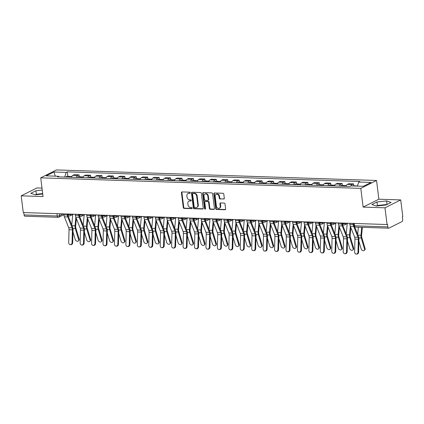 <?xml version="1.0" encoding="UTF-8"?>
<svg xmlns="http://www.w3.org/2000/svg" width="424" height="424" viewBox="0 0 424 424"><rect width="100%" height="100%" fill="white"/><g stroke="black" fill="none" stroke-linecap="round" stroke-linejoin="round"><path stroke-width="0.64" d="M190.281 192.766A0.599 0.482 -116.6 0 0 189.703 192.173L182.06 191.918A0.853 0.689 -116.6 0 0 181.44 192.719L183.29 207.559A0.853 0.689 -116.6 0 0 184.111 208.407L191.759 208.661A0.599 0.482 -116.6 0 0 191.616 207.506L190.625 207.474A2.735 2.21 -116.6 0 1 187.991 204.76L187.837 203.52A2.735 2.21 -116.6 0 1 188.913 201.151A2.735 2.21 -116.6 0 1 189.814 200.96L190.8 200.992A0.599 0.482 -116.6 0 0 190.657 199.837L189.671 199.805A2.735 2.21 -116.6 0 1 187.037 197.091L186.883 195.856A2.735 2.21 -116.6 0 1 187.959 193.487A2.735 2.21 -116.6 0 1 188.86 193.291L189.846 193.323A0.599 0.482 -116.6 0 0 190.281 192.766M39.39 194.388A6.795 1.611 172.9 0 1 42.729 194.017M380.445 205.614A6.795 1.611 172.9 0 1 383.874 205.243M223.692 199.079A0.853 0.689 -116.6 0 0 224.307 198.278L223.793 194.113A0.853 0.689 -116.6 0 0 222.966 193.264L214.475 192.989A0.853 0.689 -116.6 0 0 213.86 193.789L215.71 208.629A0.853 0.689 -116.6 0 0 216.532 209.477L225.022 209.753A0.853 0.689 -116.6 0 0 225.637 208.953L225.012 203.923A0.853 0.689 -116.6 0 0 224.19 203.075L220.554 202.958A0.853 0.689 -116.6 0 0 219.939 203.758L220.252 206.25A2.29 1.85 -116.6 0 1 219.351 208.232A2.29 1.85 -116.6 0 1 216.399 206.128L215.185 196.354A2.29 1.85 -116.6 0 1 216.081 194.372A2.29 1.85 -116.6 0 1 219.033 196.482L219.234 198.109A0.853 0.689 -116.6 0 0 220.056 198.957L224.153 198.851A0.853 0.689 -116.6 0 0 224.174 198.851L220.056 198.957M360.798 188.367L363.13 207.097L384.981 207.813L387.059 224.529L23.283 212.551L21.2 195.835L43.047 196.556L40.715 177.826L360.798 188.367L376.539 180.476L56.456 169.934L40.715 177.826M201.411 193.376A0.853 0.689 -116.6 0 0 200.589 192.528L192.099 192.252A0.853 0.689 -116.6 0 0 191.478 193.053L193.328 207.893A0.853 0.689 -116.6 0 0 194.15 208.741L202.64 209.016A0.853 0.689 -116.6 0 0 203.26 208.216L201.411 193.376M203.287 192.618L211.777 192.899A0.853 0.689 -116.6 0 1 212.599 193.747L214.449 208.587A0.853 0.689 -116.6 0 1 213.834 209.387L210.198 209.265A0.853 0.689 -116.6 0 1 209.377 208.417L208.624 202.402A0.853 0.689 -116.6 0 0 207.802 201.554L205.391 201.474A0.853 0.689 -116.6 0 0 204.776 202.274L205.555 208.539A0.599 0.482 -116.6 0 1 204.548 208.507L202.672 193.418A0.853 0.689 -116.6 0 1 203.287 192.618M384.981 207.813L400.717 199.921L402.8 216.638L402.339 216.871L402.668 219.473A1.744 0.938 91.9 0 1 401.957 221.614L388.972 228.123A1.744 0.938 91.9 0 1 388.707 228.186L355.492 227.089A1.744 0.938 -88.1 0 1 354.634 225.812L387.843 226.904A1.744 0.938 91.9 0 0 388.707 228.186M41.997 188.113L36.941 187.943L21.2 195.835M400.717 199.921L378.871 199.206L376.539 180.476M387.059 224.529L387.52 224.301L387.843 226.904M63.876 214.661L58.973 217.114A1.744 1.41 -116.6 0 1 58.401 217.236A1.744 0.938 -88.1 0 1 58.136 217.3L24.926 216.208A1.744 0.938 -88.1 0 1 24.067 214.926L57.277 216.017A1.744 0.413 -7.1 0 0 59.662 215.604L63.139 213.866M23.771 212.567L24.067 214.926M76.309 177.428A4.007 2.162 -88.1 0 1 77.661 175.541L72.822 175.382A4.007 2.162 91.9 0 0 71.471 177.269M72.822 175.382L74.221 174.683L79.06 174.842L79.299 176.739M77.661 175.541L79.06 174.842M90.736 177.115L90.498 175.218L85.659 175.059L84.259 175.759A4.007 2.162 91.9 0 0 82.908 177.645M87.747 177.804A4.007 2.162 -88.1 0 1 89.098 175.918L90.498 175.218M102.168 177.492L101.935 175.594L97.096 175.435L95.697 176.135A4.007 2.162 91.9 0 0 94.34 178.022M99.179 178.181A4.007 2.162 -88.1 0 1 100.536 176.294L101.935 175.594M113.606 177.868L113.372 175.971L108.533 175.812L107.134 176.511A4.007 2.162 91.9 0 0 105.777 178.398M110.616 178.557A4.007 2.162 -88.1 0 1 111.973 176.676L113.372 175.971M125.043 178.244L124.81 176.347L119.971 176.188L118.572 176.888A4.007 2.162 91.9 0 0 117.215 178.774M122.054 178.933A4.007 2.162 -88.1 0 1 123.41 177.052L124.81 176.347M136.48 178.621L136.247 176.723L131.408 176.564L130.009 177.269A4.007 2.162 91.9 0 0 128.652 179.151M133.491 179.31A4.007 2.162 -88.1 0 1 134.843 177.428L136.247 176.723M147.918 178.997L147.679 177.1L142.84 176.941L141.441 177.645A4.007 2.162 91.9 0 0 140.09 179.527M144.929 179.686A4.007 2.162 -88.1 0 1 146.28 177.804L147.679 177.1M159.355 179.373L159.117 177.476L154.278 177.317L152.879 178.022A4.007 2.162 91.9 0 0 151.527 179.903M156.366 180.067A4.007 2.162 -88.1 0 1 157.717 178.181L159.117 177.476M170.793 179.749L170.554 177.852L165.715 177.693L164.316 178.398A4.007 2.162 91.9 0 0 162.964 180.285M167.803 180.444A4.007 2.162 -88.1 0 1 169.155 178.557L170.554 177.852M182.23 180.126L181.991 178.228L177.153 178.069L175.753 178.774A4.007 2.162 91.9 0 0 174.402 180.661M179.241 180.82A4.007 2.162 -88.1 0 1 180.592 178.933L181.991 178.228M193.667 180.502L193.429 178.605L188.59 178.446L187.191 179.151A4.007 2.162 91.9 0 0 185.839 181.037M190.678 181.196A4.007 2.162 -88.1 0 1 192.03 179.31L193.429 178.605M205.099 180.878L204.866 178.986L200.027 178.822L198.628 179.527A4.007 2.162 91.9 0 0 197.271 181.414M202.11 181.573A4.007 2.162 -88.1 0 1 203.467 179.686L204.866 178.986M216.537 181.255L216.304 179.363L211.465 179.204L210.066 179.903A4.007 2.162 91.9 0 0 208.709 181.79M213.548 181.949A4.007 2.162 -88.1 0 1 214.904 180.062L216.304 179.363M227.974 181.631L227.741 179.739L222.902 179.58L221.503 180.279A4.007 2.162 91.9 0 0 220.146 182.166M224.985 182.325A4.007 2.162 -88.1 0 1 226.342 180.439L227.741 179.739M239.412 182.007L239.178 180.115L234.339 179.956L232.94 180.656A4.007 2.162 91.9 0 0 231.584 182.543M236.422 182.702A4.007 2.162 -88.1 0 1 237.779 180.815L239.178 180.115M250.849 182.384L250.611 180.492L245.777 180.333L244.372 181.032A4.007 2.162 91.9 0 0 243.021 182.919M247.86 183.078A4.007 2.162 -88.1 0 1 249.211 181.191L250.611 180.492M262.286 182.76L262.048 180.868L257.209 180.709L255.81 181.408A4.007 2.162 91.9 0 0 254.458 183.295M259.297 183.454A4.007 2.162 -88.1 0 1 260.649 181.567L262.048 180.868M273.724 183.136L273.485 181.244L268.646 181.085L267.247 181.785A4.007 2.162 91.9 0 0 265.896 183.672M270.735 183.831A4.007 2.162 -88.1 0 1 272.086 181.944L273.485 181.244M285.161 183.518L284.923 181.62L280.084 181.461L278.685 182.161A4.007 2.162 91.9 0 0 277.333 184.048M282.172 184.207A4.007 2.162 -88.1 0 1 283.524 182.32L284.923 181.62M296.599 183.894L296.36 181.997L291.521 181.838L290.122 182.537A4.007 2.162 91.9 0 0 288.771 184.424M293.609 184.583A4.007 2.162 -88.1 0 1 294.961 182.696L296.36 181.997M308.031 184.27L307.798 182.373L302.959 182.214L301.559 182.914A4.007 2.162 91.9 0 0 300.208 184.8M305.041 184.959A4.007 2.162 -88.1 0 1 306.398 183.073L307.798 182.373M319.468 184.647L319.235 182.749L314.396 182.59L312.997 183.29A4.007 2.162 91.9 0 0 311.64 185.177M316.479 185.336A4.007 2.162 -88.1 0 1 317.836 183.449L319.235 182.749M330.906 185.023L330.672 183.126L325.833 182.967L324.434 183.666A4.007 2.162 91.9 0 0 323.077 185.553M327.916 185.712A4.007 2.162 -88.1 0 1 329.273 183.825L330.672 183.126M342.343 185.399L342.11 183.502L337.271 183.343L335.872 184.043A4.007 2.162 91.9 0 0 334.515 185.929M339.354 186.088A4.007 2.162 -88.1 0 1 340.711 184.207L342.11 183.502M353.78 185.776L353.547 183.878L348.708 183.719L347.304 184.424A4.007 2.162 91.9 0 0 345.952 186.306M357.39 186.109L358.741 182.034L371.058 182.437L363.347 186.306L351.03 185.898A4.007 2.162 -88.1 0 1 352.143 184.583L353.547 183.878M59.063 176.861L58.512 176.267L46.195 175.859L53.906 171.996L66.224 172.404L64.681 177.047M358.741 182.034L359.817 181.493L67.299 171.863L66.224 172.404M58.512 176.267L57.436 176.808L349.954 186.438L351.03 185.898M42.241 190.063L35.913 190.752L30.804 193.312L35.319 194.828L42.734 194.022M363.13 207.097L378.871 199.206M391.119 202.444L386.598 200.934L376.968 201.983L371.853 204.543L376.374 206.059L386.004 205.009L391.119 202.444M67.861 176.363L67.299 171.863M53.906 171.996L55.348 176.161M42.676 193.588L36.353 194.277L35.282 194.817M36.353 194.277L35.913 190.752M387.075 204.474L377.408 205.508L376.332 206.048M387.038 204.458L386.598 200.934M377.408 205.508L376.968 201.983M190.228 193.095L189.316 193.063A2.735 2.21 -116.6 0 0 188.42 193.254L187.959 193.487M188.913 201.151L189.374 200.923A2.735 2.21 -116.6 0 1 190.27 200.732L191.187 200.759M182.034 191.918A0.853 0.689 -116.6 0 0 181.901 192.491L183.746 207.331A0.853 0.689 -116.6 0 0 184.573 208.179L192.141 208.428M192.072 192.247A0.853 0.689 -116.6 0 0 191.94 192.819L193.789 207.659A0.853 0.689 -116.6 0 0 194.611 208.507L203.101 208.788A0.853 0.689 -116.6 0 0 203.123 208.788M193.031 193.429A0.599 0.482 -116.6 0 0 192.602 193.991L194.224 207.018A0.599 0.482 -116.6 0 0 194.796 207.612L195.84 207.643A2.735 2.21 -116.6 0 0 196.741 207.453A2.735 2.21 -116.6 0 0 197.817 205.084L196.704 196.179A2.735 2.21 -116.6 0 0 194.075 193.466L193.031 193.429L193.492 193.201A0.599 0.482 -116.6 0 0 193.296 193.243L192.835 193.471M196.741 207.453L197.197 207.225A2.735 2.21 -116.6 0 0 198.273 204.85L197.817 205.084M193.492 193.201L194.537 193.233A2.735 2.21 -116.6 0 1 197.165 195.946L198.273 204.85M205.11 201.532L205.571 201.305A0.853 0.689 -116.6 0 1 205.852 201.241L208.263 201.321A0.853 0.689 -116.6 0 1 209.085 202.168L209.832 208.189A0.853 0.689 -116.6 0 0 210.659 209.037L214.29 209.154A0.853 0.689 -116.6 0 0 214.316 209.159M203.26 192.618A0.853 0.689 -116.6 0 0 203.128 193.19L205.009 208.274A0.599 0.482 -116.6 0 0 205.508 208.862M207.85 196.153A2.29 1.85 -116.6 0 0 204.898 194.049A2.29 1.85 -116.6 0 0 203.997 196.026L204.426 199.471A0.853 0.689 -116.6 0 0 205.248 200.319L207.659 200.398A0.853 0.689 -116.6 0 0 208.274 199.598L207.85 196.153L208.306 195.925A2.29 1.85 -116.6 0 0 205.359 193.816L204.898 194.049M207.94 200.34L208.401 200.107A0.853 0.689 -116.6 0 0 208.735 199.365L208.274 199.598M208.306 195.925L208.735 199.365M216.081 194.372L216.542 194.144A2.29 1.85 -116.6 0 1 219.494 196.254L219.696 197.881A0.853 0.689 -116.6 0 0 220.517 198.729M219.351 208.232L219.807 208.004A2.29 1.85 -116.6 0 0 220.708 206.022L220.252 206.25M220.533 202.958A0.853 0.689 -116.6 0 0 220.401 203.531L220.708 206.022M214.454 192.984A0.853 0.689 -116.6 0 0 214.316 193.556L216.166 208.396A0.853 0.689 -116.6 0 0 216.987 209.244L225.483 209.525A0.853 0.689 -116.6 0 0 225.504 209.525M79.166 239.067A2.003 1.431 42.9 0 1 78.949 240.376L78.408 240.954A2.003 1.431 -137.1 0 0 78.626 239.645L79.166 239.067L75.864 228.006A3.222 1.738 91.9 0 1 75.679 225.955L76.357 218.551M72.96 231.849L75.255 239.534A2.003 1.431 -137.1 0 0 76.686 241.124A2.003 1.431 -137.1 0 0 78.408 240.954M69.923 177.216A2.178 1.177 -88.1 0 1 70.856 176.458L71.799 176.49M68.677 177.179A2.178 1.177 -88.1 0 1 69.605 176.416A2.178 1.177 -88.1 0 1 70.22 176.771M66.038 177.089A2.178 1.177 -88.1 0 1 66.966 176.331L69.605 176.416M75.859 217.289L75.075 225.812A4.357 2.348 91.9 0 0 75.324 228.589L78.626 239.645M72.727 214.549L71.762 225.08M63.78 213.887L63.907 214.888A5.491 2.963 91.9 0 0 64.379 216.807L68.704 227.725A3.222 1.738 -88.1 0 1 69.027 229.713L68.704 242.586A2.003 1.685 -89.7 0 0 70.379 244.648A2.003 1.685 -89.7 0 0 72.075 242.698L72.684 242.703A2.003 1.685 90.3 0 1 70.988 244.653L70.379 244.648M67.151 213.998L67.278 215A5.491 2.963 91.9 0 0 67.75 216.918L72.08 227.836A3.222 1.738 -88.1 0 1 72.398 229.824L72.075 242.698M67.951 215.191A4.357 2.348 91.9 0 0 68.248 216.224L72.578 227.142A4.357 2.348 -88.1 0 1 73.008 229.829L72.684 242.703M90.603 239.443A2.003 1.431 42.9 0 1 90.386 240.753L89.846 241.33A2.003 1.431 -137.1 0 0 90.063 240.021L90.603 239.443L87.296 228.382A3.222 1.738 91.9 0 1 87.116 226.331L87.795 218.927M84.397 232.225L86.692 239.91A2.003 1.431 -137.1 0 0 88.123 241.5A2.003 1.431 -137.1 0 0 89.846 241.33M81.36 177.598A2.178 1.177 -88.1 0 1 82.288 176.834L83.237 176.866M80.115 177.555A2.178 1.177 -88.1 0 1 81.042 176.792A2.178 1.177 -88.1 0 1 81.657 177.147M77.475 177.465A2.178 1.177 -88.1 0 1 78.403 176.707L81.042 176.792M87.291 217.666L86.512 226.188A4.357 2.348 91.9 0 0 86.761 228.965L90.063 240.021M84.164 214.926L83.194 225.457M102.041 239.82A2.003 1.431 42.9 0 1 101.824 241.129L101.283 241.707A2.003 1.431 -137.1 0 0 101.5 240.397L102.041 239.82L98.734 228.759A3.222 1.738 91.9 0 1 98.553 226.708L99.232 219.303M95.835 232.601L98.13 240.286A2.003 1.431 -137.1 0 0 99.561 241.876A2.003 1.431 -137.1 0 0 101.283 241.707M92.798 177.974A2.178 1.177 -88.1 0 1 93.725 177.211L94.674 177.243M91.552 177.932A2.178 1.177 -88.1 0 1 92.48 177.174A2.178 1.177 -88.1 0 1 93.095 177.524M88.913 177.842A2.178 1.177 -88.1 0 1 89.84 177.084L92.48 177.174M98.728 218.042L97.949 226.564A4.357 2.348 91.9 0 0 98.198 229.342L101.5 240.397M95.601 215.302L94.632 225.833M75.218 214.263L75.34 215.265A5.491 2.963 91.9 0 0 75.817 217.183L80.141 228.101A3.222 1.738 -88.1 0 1 80.465 230.089L80.141 242.963A2.003 1.685 -89.7 0 0 81.816 245.024A2.003 1.685 -89.7 0 0 83.512 243.074L84.122 243.079A2.003 1.685 90.3 0 1 82.426 245.03L81.816 245.024M78.588 214.374L78.716 215.376A5.491 2.963 91.9 0 0 79.187 217.295L83.517 228.213A3.222 1.738 -88.1 0 1 83.835 230.2L83.512 243.074M79.389 215.572A4.357 2.348 91.9 0 0 79.686 216.6L84.016 227.518A4.357 2.348 -88.1 0 1 84.445 230.206L84.122 243.079M86.655 214.639L86.777 215.641A5.491 2.963 91.9 0 0 87.254 217.56L91.579 228.478A3.222 1.738 -88.1 0 1 91.897 230.465L91.579 243.339A2.003 1.685 -89.7 0 0 93.254 245.401A2.003 1.685 -89.7 0 0 94.95 243.45L95.559 243.456A2.003 1.685 90.3 0 1 93.863 245.406L93.254 245.401M90.026 214.751L90.153 215.752A5.491 2.963 91.9 0 0 90.625 217.671L94.95 228.589A3.222 1.738 -88.1 0 1 95.273 230.577L94.95 243.45M90.826 215.948A4.357 2.348 91.9 0 0 91.123 216.977L95.453 227.895A4.357 2.348 -88.1 0 1 95.882 230.582L95.559 243.456M113.478 240.196A2.003 1.431 42.9 0 1 113.256 241.505L112.72 242.083A2.003 1.431 -137.1 0 0 112.938 240.774L113.478 240.196L110.171 229.14A3.222 1.738 91.9 0 1 109.991 227.084L110.669 219.68M107.267 232.977L109.567 240.662A2.003 1.431 -137.1 0 0 110.998 242.252A2.003 1.431 -137.1 0 0 112.72 242.083M104.235 178.35A2.178 1.177 -88.1 0 1 105.163 177.587L106.111 177.619M102.984 178.308A2.178 1.177 -88.1 0 1 103.917 177.55A2.178 1.177 -88.1 0 1 104.532 177.9M100.345 178.223A2.178 1.177 -88.1 0 1 101.278 177.46L103.917 177.55M110.166 218.418L109.387 226.941A4.357 2.348 91.9 0 0 109.636 229.718L112.938 240.774M107.034 215.678L106.069 226.209M124.91 240.572A2.003 1.431 42.9 0 1 124.693 241.881L124.158 242.459A2.003 1.431 -137.1 0 0 124.375 241.15L124.91 240.572L121.609 229.517A3.222 1.738 91.9 0 1 121.423 227.46L122.107 220.056M118.704 233.354L121.004 241.039A2.003 1.431 -137.1 0 0 122.435 242.629A2.003 1.431 -137.1 0 0 124.158 242.459M115.667 178.727A2.178 1.177 -88.1 0 1 116.6 177.963L117.549 177.995M114.422 178.684A2.178 1.177 -88.1 0 1 115.355 177.926A2.178 1.177 -88.1 0 1 115.969 178.276M111.782 178.599A2.178 1.177 -88.1 0 1 112.715 177.836L115.355 177.926M121.603 218.795L120.824 227.317A4.357 2.348 91.9 0 0 121.073 230.094L124.375 241.15M118.471 216.054L117.506 226.586M136.348 240.949A2.003 1.431 42.9 0 1 136.131 242.258L135.595 242.835A2.003 1.431 -137.1 0 0 135.812 241.526L136.348 240.949L133.046 229.893A3.222 1.738 91.9 0 1 132.86 227.836L133.539 220.432M130.142 233.73L132.436 241.415A2.003 1.431 -137.1 0 0 133.867 243.005A2.003 1.431 -137.1 0 0 135.595 242.835M127.105 179.103A2.178 1.177 -88.1 0 1 128.037 178.34L128.981 178.372M125.859 179.061A2.178 1.177 -88.1 0 1 126.792 178.303A2.178 1.177 -88.1 0 1 127.401 178.652M123.22 178.976A2.178 1.177 -88.1 0 1 124.153 178.213L126.792 178.303M133.041 219.171L132.262 227.693A4.357 2.348 91.9 0 0 132.505 230.471L135.812 241.526M129.908 216.431L128.944 226.962M98.092 215.016L98.214 216.017A5.491 2.963 91.9 0 0 98.691 217.936L103.016 228.854A3.222 1.738 -88.1 0 1 103.334 230.842L103.016 243.715A2.003 1.685 -89.7 0 0 104.686 245.777A2.003 1.685 -89.7 0 0 106.387 243.827L106.996 243.832A2.003 1.685 90.3 0 1 105.3 245.782L104.686 245.777M101.463 215.127L101.59 216.129A5.491 2.963 91.9 0 0 102.062 218.047L106.387 228.965A3.222 1.738 -88.1 0 1 106.71 230.953L106.387 243.827M102.263 216.325A4.357 2.348 91.9 0 0 102.56 217.353L106.885 228.271A4.357 2.348 -88.1 0 1 107.32 230.958L106.996 243.832M109.53 215.392L109.652 216.394A5.491 2.963 91.9 0 0 110.123 218.312L114.454 229.23A3.222 1.738 -88.1 0 1 114.772 231.218L114.448 244.097A2.003 1.685 -89.7 0 0 116.123 246.153A2.003 1.685 -89.7 0 0 117.824 244.203L118.434 244.208A2.003 1.685 90.3 0 1 116.738 246.159L116.123 246.153M112.901 215.503L113.023 216.505A5.491 2.963 91.9 0 0 113.5 218.424L117.824 229.342A3.222 1.738 -88.1 0 1 118.148 231.329L117.824 244.203M113.701 216.701A4.357 2.348 91.9 0 0 113.998 217.729L118.323 228.647A4.357 2.348 -88.1 0 1 118.757 231.334L118.434 244.208M120.962 215.768L121.089 216.77A5.491 2.963 91.9 0 0 121.561 218.689L125.891 229.607A3.222 1.738 -88.1 0 1 126.209 231.594L125.886 244.473A2.003 1.685 -89.7 0 0 127.56 246.53A2.003 1.685 -89.7 0 0 129.262 244.584L129.871 244.584A2.003 1.685 90.3 0 1 128.175 246.535L127.56 246.53M124.338 215.88L124.46 216.881A5.491 2.963 91.9 0 0 124.937 218.8L129.262 229.718A3.222 1.738 -88.1 0 1 129.58 231.705L129.262 244.584M125.138 217.077A4.357 2.348 91.9 0 0 125.435 218.106L129.76 229.024A4.357 2.348 -88.1 0 1 130.195 231.711L129.871 244.584M147.785 241.325A2.003 1.431 42.9 0 1 147.568 242.634L147.033 243.212A2.003 1.431 -137.1 0 0 147.25 241.908L147.785 241.325L144.483 230.269A3.222 1.738 91.9 0 1 144.298 228.213L144.976 220.809M141.579 234.106L143.874 241.797A2.003 1.431 -137.1 0 0 145.305 243.381A2.003 1.431 -137.1 0 0 147.033 243.212M138.542 179.479A2.178 1.177 -88.1 0 1 139.475 178.716L140.418 178.748M137.297 179.437A2.178 1.177 -88.1 0 1 138.229 178.679A2.178 1.177 -88.1 0 1 138.839 179.029M134.657 179.352A2.178 1.177 -88.1 0 1 135.59 178.589L138.229 178.679M144.478 219.547L143.694 228.07A4.357 2.348 91.9 0 0 143.943 230.847L147.25 241.908M141.346 216.807L140.381 227.338M132.399 216.145L132.526 217.146A5.491 2.963 91.9 0 0 132.998 219.065L137.328 229.983A3.222 1.738 -88.1 0 1 137.646 231.97L137.323 244.849A2.003 1.685 -89.7 0 0 138.998 246.906A2.003 1.685 -89.7 0 0 140.699 244.961L141.309 244.961A2.003 1.685 90.3 0 1 139.607 246.911L138.998 246.906M135.775 216.256L135.897 217.258A5.491 2.963 91.9 0 0 136.374 219.176L140.699 230.094A3.222 1.738 -88.1 0 1 141.017 232.082L140.699 244.961M136.576 217.454A4.357 2.348 91.9 0 0 136.873 218.482L141.197 229.4A4.357 2.348 -88.1 0 1 141.632 232.087L141.309 244.961M159.223 241.701A2.003 1.431 42.9 0 1 159.005 243.01L158.465 243.588A2.003 1.431 -137.1 0 0 158.687 242.284L159.223 241.701L155.921 230.645A3.222 1.738 91.9 0 1 155.735 228.589L156.414 221.185M153.016 234.483L155.311 242.173A2.003 1.431 -137.1 0 0 156.742 243.758A2.003 1.431 -137.1 0 0 158.465 243.588M149.979 179.856A2.178 1.177 -88.1 0 1 150.912 179.098L151.856 179.124M148.734 179.813A2.178 1.177 -88.1 0 1 149.667 179.055A2.178 1.177 -88.1 0 1 150.276 179.405M146.094 179.728A2.178 1.177 -88.1 0 1 147.027 178.965L149.667 179.055M155.915 219.924L155.131 228.446A4.357 2.348 91.9 0 0 155.38 231.223L158.687 242.284M152.783 217.183L151.819 227.714M143.837 216.521L143.964 217.523A5.491 2.963 91.9 0 0 144.436 219.441L148.766 230.359A3.222 1.738 -88.1 0 1 149.084 232.347L148.76 245.226A2.003 1.685 -89.7 0 0 150.435 247.282A2.003 1.685 -89.7 0 0 152.131 245.337L152.746 245.337A2.003 1.685 90.3 0 1 151.045 247.287L150.435 247.282M147.213 216.632L147.335 217.634A5.491 2.963 91.9 0 0 147.806 219.553L152.137 230.471A3.222 1.738 -88.1 0 1 152.454 232.458L152.131 245.337M148.013 217.83A4.357 2.348 91.9 0 0 148.31 218.858L152.635 229.776A4.357 2.348 -88.1 0 1 153.069 232.463L152.746 245.337M170.66 242.078A2.003 1.431 42.9 0 1 170.443 243.387L169.902 243.964A2.003 1.431 -137.1 0 0 170.119 242.661L170.66 242.078L167.358 231.022A3.222 1.738 91.9 0 1 167.173 228.965L167.851 221.561M164.454 234.859L166.749 242.549A2.003 1.431 -137.1 0 0 168.18 244.134A2.003 1.431 -137.1 0 0 169.902 243.964M161.417 180.232A2.178 1.177 -88.1 0 1 162.35 179.474L163.293 179.5M160.171 180.189A2.178 1.177 -88.1 0 1 161.104 179.432A2.178 1.177 -88.1 0 1 161.714 179.781M157.532 180.105A2.178 1.177 -88.1 0 1 158.465 179.341L161.104 179.432M167.353 220.3L166.568 228.822A4.357 2.348 91.9 0 0 166.817 231.599L170.119 242.661M164.221 217.56L163.256 228.091M155.274 216.897L155.401 217.899A5.491 2.963 91.9 0 0 155.873 219.818L160.198 230.736A3.222 1.738 -88.1 0 1 160.521 232.723L160.198 245.602A2.003 1.685 -89.7 0 0 161.873 247.658A2.003 1.685 -89.7 0 0 163.569 245.713L164.183 245.713A2.003 1.685 90.3 0 1 162.482 247.664L161.873 247.658M158.645 217.008L158.772 218.01A5.491 2.963 91.9 0 0 159.244 219.929L163.574 230.847A3.222 1.738 -88.1 0 1 163.892 232.834L163.569 245.713M159.445 218.206A4.357 2.348 91.9 0 0 159.742 219.234L164.072 230.153A4.357 2.348 -88.1 0 1 164.501 232.84L164.183 245.713M182.097 242.454A2.003 1.431 42.9 0 1 181.88 243.763L181.339 244.341A2.003 1.431 -137.1 0 0 181.557 243.037L182.097 242.454L178.796 231.398A3.222 1.738 91.9 0 1 178.61 229.342L179.288 221.938M175.891 235.241L178.186 242.926A2.003 1.431 -137.1 0 0 179.617 244.51A2.003 1.431 -137.1 0 0 181.339 244.341M172.854 180.608A2.178 1.177 -88.1 0 1 173.787 179.85L174.73 179.882M171.609 180.566A2.178 1.177 -88.1 0 1 172.536 179.808A2.178 1.177 -88.1 0 1 173.151 180.158M168.969 180.481A2.178 1.177 -88.1 0 1 169.897 179.718L172.536 179.808M178.79 220.676L178.006 229.198A4.357 2.348 91.9 0 0 178.255 231.976L181.557 243.037M175.658 217.936L174.693 228.467M166.712 217.274L166.839 218.275A5.491 2.963 91.9 0 0 167.31 220.194L171.635 231.112A3.222 1.738 -88.1 0 1 171.959 233.099L171.635 245.978A2.003 1.685 -89.7 0 0 173.31 248.035A2.003 1.685 -89.7 0 0 175.006 246.09L175.616 246.09A2.003 1.685 90.3 0 1 173.919 248.04L173.31 248.035M170.082 217.385L170.209 218.387A5.491 2.963 91.9 0 0 170.681 220.305L175.011 231.223A3.222 1.738 -88.1 0 1 175.329 233.211L175.006 246.09M170.883 218.583A4.357 2.348 91.9 0 0 171.179 219.611L175.51 230.529A4.357 2.348 -88.1 0 1 175.939 233.216L175.616 246.09M193.535 242.83A2.003 1.431 42.9 0 1 193.318 244.139L192.777 244.717A2.003 1.431 -137.1 0 0 192.994 243.413L193.535 242.83L190.233 231.774A3.222 1.738 91.9 0 1 190.047 229.718L190.726 222.314M187.328 235.617L189.623 243.302A2.003 1.431 -137.1 0 0 191.054 244.887A2.003 1.431 -137.1 0 0 192.777 244.717M184.292 180.984A2.178 1.177 -88.1 0 1 185.224 180.227L186.168 180.258M183.046 180.942A2.178 1.177 -88.1 0 1 183.974 180.184A2.178 1.177 -88.1 0 1 184.588 180.534M180.407 180.857A2.178 1.177 -88.1 0 1 181.334 180.099L183.974 180.184M190.228 221.052L189.443 229.575A4.357 2.348 91.9 0 0 189.692 232.352L192.994 243.413M187.095 218.312L186.125 228.843M178.149 217.65L178.276 218.652A5.491 2.963 91.9 0 0 178.748 220.57L183.073 231.488A3.222 1.738 -88.1 0 1 183.396 233.476L183.073 246.355A2.003 1.685 -89.7 0 0 184.747 248.411A2.003 1.685 -89.7 0 0 186.443 246.466L187.053 246.466A2.003 1.685 90.3 0 1 185.357 248.416L184.747 248.411M181.52 217.761L181.647 218.763A5.491 2.963 91.9 0 0 182.119 220.681L186.449 231.599A3.222 1.738 -88.1 0 1 186.767 233.587L186.443 246.466M182.32 218.959A4.357 2.348 91.9 0 0 182.617 219.987L186.947 230.905A4.357 2.348 -88.1 0 1 187.376 233.592L187.053 246.466M204.972 243.206A2.003 1.431 42.9 0 1 204.755 244.516L204.214 245.099A2.003 1.431 -137.1 0 0 204.432 243.789L204.972 243.206L201.665 232.151A3.222 1.738 91.9 0 1 201.485 230.094L202.163 222.69M198.766 235.993L201.061 243.678A2.003 1.431 -137.1 0 0 202.492 245.263A2.003 1.431 -137.1 0 0 204.214 245.099M195.729 181.361A2.178 1.177 -88.1 0 1 196.657 180.603L197.605 180.635M194.483 181.318A2.178 1.177 -88.1 0 1 195.411 180.56A2.178 1.177 -88.1 0 1 196.026 180.91M191.844 181.233A2.178 1.177 -88.1 0 1 192.772 180.476L195.411 180.56M201.66 221.429L200.881 229.951A4.357 2.348 91.9 0 0 201.13 232.728L204.432 243.789M198.533 218.689L197.563 229.22M189.586 218.026L189.708 219.033A5.491 2.963 91.9 0 0 190.185 220.946L194.51 231.87A3.222 1.738 -88.1 0 1 194.828 233.852L194.51 246.731A2.003 1.685 -89.7 0 0 196.185 248.787A2.003 1.685 -89.7 0 0 197.881 246.842L198.49 246.848A2.003 1.685 90.3 0 1 196.794 248.793L196.185 248.787M192.957 218.137L193.084 219.139A5.491 2.963 91.9 0 0 193.556 221.058L197.881 231.976A3.222 1.738 -88.1 0 1 198.204 233.963L197.881 246.842M193.757 219.335A4.357 2.348 91.9 0 0 194.054 220.363L198.384 231.281A4.357 2.348 -88.1 0 1 198.814 233.969L198.49 246.848M216.41 243.583A2.003 1.431 42.9 0 1 216.187 244.892L215.652 245.475A2.003 1.431 -137.1 0 0 215.869 244.166L216.41 243.583L213.102 232.527A3.222 1.738 91.9 0 1 212.922 230.471L213.601 223.066M210.198 236.369L212.498 244.054A2.003 1.431 -137.1 0 0 213.929 245.639A2.003 1.431 -137.1 0 0 215.652 245.475M207.166 181.737A2.178 1.177 -88.1 0 1 208.094 180.979L209.043 181.011M205.916 181.695A2.178 1.177 -88.1 0 1 206.848 180.937A2.178 1.177 -88.1 0 1 207.463 181.292M203.282 181.61A2.178 1.177 -88.1 0 1 204.209 180.852L206.848 180.937M213.097 221.805L212.318 230.327A4.357 2.348 91.9 0 0 212.567 233.105L215.869 244.166M209.965 219.065L209 229.596M201.024 218.402L201.146 219.409A5.491 2.963 91.9 0 0 201.623 221.323L205.947 232.246A3.222 1.738 -88.1 0 1 206.265 234.233L205.947 247.107A2.003 1.685 -89.7 0 0 207.622 249.164A2.003 1.685 -89.7 0 0 209.318 247.219L209.928 247.224A2.003 1.685 90.3 0 1 208.232 249.169L207.622 249.164M204.394 218.514L204.522 219.521A5.491 2.963 91.9 0 0 204.993 221.434L209.318 232.357A3.222 1.738 -88.1 0 1 209.642 234.345L209.318 247.219M205.195 219.712A4.357 2.348 91.9 0 0 205.492 220.74L209.816 231.658A4.357 2.348 -88.1 0 1 210.251 234.345L209.928 247.224M227.842 243.959A2.003 1.431 42.9 0 1 227.624 245.268L227.089 245.851A2.003 1.431 -137.1 0 0 227.306 244.542L227.842 243.959L224.54 232.903A3.222 1.738 91.9 0 1 224.354 230.847L225.038 223.443M221.635 236.746L223.936 244.431A2.003 1.431 -137.1 0 0 225.367 246.015A2.003 1.431 -137.1 0 0 227.089 245.851M218.604 182.113A2.178 1.177 -88.1 0 1 219.531 181.355L220.48 181.387M217.353 182.071A2.178 1.177 -88.1 0 1 218.286 181.313A2.178 1.177 -88.1 0 1 218.901 181.668M214.714 181.986A2.178 1.177 -88.1 0 1 215.646 181.228L218.286 181.313M224.535 222.181L223.755 230.704A4.357 2.348 91.9 0 0 224.005 233.481L227.306 244.542M221.402 219.441L220.438 229.972M212.461 218.779L212.583 219.786A5.491 2.963 91.9 0 0 213.055 221.699L217.385 232.622A3.222 1.738 -88.1 0 1 217.703 234.61L217.38 247.483A2.003 1.685 -89.7 0 0 219.054 249.545A2.003 1.685 -89.7 0 0 220.756 247.595L221.365 247.6A2.003 1.685 90.3 0 1 219.669 249.545L219.054 249.545M215.832 218.89L215.954 219.897A5.491 2.963 91.9 0 0 216.431 221.81L220.756 232.734A3.222 1.738 -88.1 0 1 221.079 234.721L220.756 247.595M216.632 220.088A4.357 2.348 91.9 0 0 216.929 221.116L221.254 232.034A4.357 2.348 -88.1 0 1 221.688 234.721L221.365 247.6M239.279 244.335A2.003 1.431 42.9 0 1 239.062 245.644L238.527 246.227A2.003 1.431 -137.1 0 0 238.744 244.918L239.279 244.335L235.977 233.28A3.222 1.738 91.9 0 1 235.792 231.223L236.475 223.819M233.073 237.122L235.368 244.807A2.003 1.431 -137.1 0 0 236.799 246.392A2.003 1.431 -137.1 0 0 238.527 246.227M230.036 182.49A2.178 1.177 -88.1 0 1 230.969 181.732L231.912 181.763M228.79 182.447A2.178 1.177 -88.1 0 1 229.723 181.689A2.178 1.177 -88.1 0 1 230.333 182.044M226.151 182.362A2.178 1.177 -88.1 0 1 227.084 181.605L229.723 181.689M235.972 222.558L235.193 231.08A4.357 2.348 91.9 0 0 235.437 233.863L238.744 244.918M232.84 219.818L231.875 230.349M223.893 219.155L224.02 220.162A5.491 2.963 91.9 0 0 224.492 222.075L228.822 232.999A3.222 1.738 -88.1 0 1 229.14 234.986L228.817 247.86A2.003 1.685 -89.7 0 0 230.492 249.922A2.003 1.685 -89.7 0 0 232.193 247.971L232.803 247.976A2.003 1.685 90.3 0 1 231.107 249.922L230.492 249.922M227.269 219.266L227.391 220.273A5.491 2.963 91.9 0 0 227.868 222.187L232.193 233.11A3.222 1.738 -88.1 0 1 232.511 235.097L232.193 247.971M228.07 220.464A4.357 2.348 91.9 0 0 228.366 221.492L232.691 232.416A4.357 2.348 -88.1 0 1 233.126 235.097L232.803 247.976M250.717 244.717A2.003 1.431 42.9 0 1 250.499 246.021L249.964 246.604A2.003 1.431 -137.1 0 0 250.181 245.295L250.717 244.717L247.415 233.656A3.222 1.738 91.9 0 1 247.229 231.599L247.907 224.201M244.51 237.498L246.805 245.183A2.003 1.431 -137.1 0 0 248.236 246.773A2.003 1.431 -137.1 0 0 249.964 246.604M241.473 182.866A2.178 1.177 -88.1 0 1 242.406 182.108L243.35 182.14M240.228 182.829A2.178 1.177 -88.1 0 1 241.161 182.066A2.178 1.177 -88.1 0 1 241.77 182.421M237.588 182.739A2.178 1.177 -88.1 0 1 238.521 181.981L241.161 182.066M247.409 222.934L246.625 231.456A4.357 2.348 91.9 0 0 246.874 234.239L250.181 245.295M244.277 220.194L243.312 230.725M235.331 219.531L235.458 220.538A5.491 2.963 91.9 0 0 235.929 222.457L240.26 233.375A3.222 1.738 -88.1 0 1 240.578 235.362L240.254 248.236A2.003 1.685 -89.7 0 0 241.929 250.298A2.003 1.685 -89.7 0 0 243.63 248.347L244.24 248.353A2.003 1.685 90.3 0 1 242.544 250.298L241.929 250.298M238.707 219.643L238.829 220.65A5.491 2.963 91.9 0 0 239.306 222.563L243.63 233.486A3.222 1.738 -88.1 0 1 243.948 235.474L243.63 248.347M239.507 220.84A4.357 2.348 91.9 0 0 239.804 221.869L244.129 232.792A4.357 2.348 -88.1 0 1 244.563 235.474L244.24 248.353M262.154 245.093A2.003 1.431 42.9 0 1 261.937 246.397L261.396 246.98A2.003 1.431 -137.1 0 0 261.619 245.671L262.154 245.093L258.852 234.032A3.222 1.738 91.9 0 1 258.667 231.976L259.345 224.577M255.948 237.875L258.243 245.56A2.003 1.431 -137.1 0 0 259.673 247.15A2.003 1.431 -137.1 0 0 261.396 246.98M252.911 183.242A2.178 1.177 -88.1 0 1 253.844 182.484L254.787 182.516M251.665 183.205A2.178 1.177 -88.1 0 1 252.598 182.442A2.178 1.177 -88.1 0 1 253.208 182.797M249.026 183.115A2.178 1.177 -88.1 0 1 249.959 182.357L252.598 182.442M258.847 223.31L258.062 231.838A4.357 2.348 91.9 0 0 258.311 234.615L261.619 245.671M255.714 220.575L254.75 231.101M246.768 219.908L246.895 220.915A5.491 2.963 91.9 0 0 247.367 222.833L251.697 233.751A3.222 1.738 -88.1 0 1 252.015 235.739L251.692 248.612A2.003 1.685 -89.7 0 0 253.367 250.674A2.003 1.685 -89.7 0 0 255.062 248.724L255.677 248.729A2.003 1.685 90.3 0 1 253.976 250.674L253.367 250.674M250.144 220.019L250.266 221.026A5.491 2.963 91.9 0 0 250.738 222.945L255.068 233.863A3.222 1.738 -88.1 0 1 255.386 235.85L255.062 248.724M250.944 221.217A4.357 2.348 91.9 0 0 251.241 222.245L255.566 233.168A4.357 2.348 -88.1 0 1 256.001 235.85L255.677 248.729M273.591 245.47A2.003 1.431 42.9 0 1 273.374 246.773L272.833 247.356A2.003 1.431 -137.1 0 0 273.051 246.047L273.591 245.47L270.289 234.408A3.222 1.738 91.9 0 1 270.104 232.352L270.782 224.953M267.385 238.251L269.68 245.936A2.003 1.431 -137.1 0 0 271.111 247.526A2.003 1.431 -137.1 0 0 272.833 247.356M264.348 183.619A2.178 1.177 -88.1 0 1 265.281 182.861L266.224 182.892M263.103 183.581A2.178 1.177 -88.1 0 1 264.035 182.818A2.178 1.177 -88.1 0 1 264.645 183.173M260.463 183.491A2.178 1.177 -88.1 0 1 261.396 182.733L264.035 182.818M270.284 223.687L269.5 232.214A4.357 2.348 91.9 0 0 269.749 234.991L273.051 246.047M267.152 220.952L266.187 231.483M258.205 220.289L258.333 221.291A5.491 2.963 91.9 0 0 258.804 223.209L263.134 234.127A3.222 1.738 -88.1 0 1 263.452 236.115L263.129 248.989A2.003 1.685 -89.7 0 0 264.804 251.05A2.003 1.685 -89.7 0 0 266.5 249.1L267.115 249.105A2.003 1.685 90.3 0 1 265.413 251.05L264.804 251.05M261.576 220.395L261.703 221.402A5.491 2.963 91.9 0 0 262.175 223.321L266.505 234.239A3.222 1.738 -88.1 0 1 266.823 236.226L266.5 249.1M262.377 221.593A4.357 2.348 91.9 0 0 262.673 222.621L267.003 233.544A4.357 2.348 -88.1 0 1 267.433 236.226L267.115 249.105M285.029 245.846A2.003 1.431 42.9 0 1 284.811 247.15L284.271 247.733A2.003 1.431 -137.1 0 0 284.488 246.424L285.029 245.846L281.727 234.785A3.222 1.738 91.9 0 1 281.541 232.728L282.22 225.329M278.822 238.627L281.117 246.312A2.003 1.431 -137.1 0 0 282.548 247.902A2.003 1.431 -137.1 0 0 284.271 247.733M275.786 183.995A2.178 1.177 -88.1 0 1 276.718 183.237L277.662 183.269M274.54 183.958A2.178 1.177 -88.1 0 1 275.468 183.195A2.178 1.177 -88.1 0 1 276.082 183.55M271.901 183.868A2.178 1.177 -88.1 0 1 272.833 183.11L275.468 183.195M281.721 224.063L280.937 232.591A4.357 2.348 91.9 0 0 281.186 235.368L284.488 246.424M278.589 221.328L277.625 231.859M269.643 220.666L269.77 221.667A5.491 2.963 91.9 0 0 270.242 223.586L274.566 234.504A3.222 1.738 -88.1 0 1 274.89 236.491L274.566 249.365A2.003 1.685 -89.7 0 0 276.241 251.427A2.003 1.685 -89.7 0 0 277.937 249.476L278.552 249.482A2.003 1.685 90.3 0 1 276.851 251.427L276.241 251.427M273.014 220.777L273.141 221.779A5.491 2.963 91.9 0 0 273.613 223.697L277.943 234.615A3.222 1.738 -88.1 0 1 278.261 236.603L277.937 249.476M273.814 221.969A4.357 2.348 91.9 0 0 274.111 223.003L278.441 233.921A4.357 2.348 -88.1 0 1 278.87 236.603L278.552 249.482M296.466 246.222A2.003 1.431 42.9 0 1 296.249 247.531L295.708 248.109A2.003 1.431 -137.1 0 0 295.925 246.8L296.466 246.222L293.164 235.161A3.222 1.738 91.9 0 1 292.979 233.11L293.657 225.706M290.26 239.004L292.555 246.689A2.003 1.431 -137.1 0 0 293.986 248.279A2.003 1.431 -137.1 0 0 295.708 248.109M287.223 184.371A2.178 1.177 -88.1 0 1 288.156 183.613L289.099 183.645M285.977 184.334A2.178 1.177 -88.1 0 1 286.905 183.571A2.178 1.177 -88.1 0 1 287.52 183.926M283.338 184.244A2.178 1.177 -88.1 0 1 284.266 183.486L286.905 183.571M293.159 224.439L292.375 232.967A4.357 2.348 91.9 0 0 292.624 235.744L295.925 246.8M290.027 221.704L289.062 232.235M281.08 221.042L281.207 222.043A5.491 2.963 91.9 0 0 281.679 223.962L286.004 234.88A3.222 1.738 -88.1 0 1 286.327 236.868L286.004 249.741A2.003 1.685 -89.7 0 0 287.679 251.803A2.003 1.685 -89.7 0 0 289.375 249.853L289.984 249.858A2.003 1.685 90.3 0 1 288.288 251.808L287.679 251.803M284.451 221.153L284.578 222.155A5.491 2.963 91.9 0 0 285.05 224.073L289.38 234.991A3.222 1.738 -88.1 0 1 289.698 236.979L289.375 249.853M285.251 222.346A4.357 2.348 91.9 0 0 285.548 223.379L289.878 234.297A4.357 2.348 -88.1 0 1 290.308 236.984L289.984 249.858M307.904 246.598A2.003 1.431 42.9 0 1 307.686 247.907L307.146 248.485A2.003 1.431 -137.1 0 0 307.363 247.176L307.904 246.598L304.596 235.537A3.222 1.738 91.9 0 1 304.416 233.486L305.094 226.082M301.697 239.38L303.992 247.065A2.003 1.431 -137.1 0 0 305.423 248.655A2.003 1.431 -137.1 0 0 307.146 248.485M298.66 184.753A2.178 1.177 -88.1 0 1 299.588 183.989L300.536 184.021M297.415 184.71A2.178 1.177 -88.1 0 1 298.342 183.947A2.178 1.177 -88.1 0 1 298.957 184.302M294.775 184.62A2.178 1.177 -88.1 0 1 295.703 183.862L298.342 183.947M304.591 224.821L303.812 233.343A4.357 2.348 91.9 0 0 304.061 236.12L307.363 247.176M301.464 222.081L300.494 232.612M292.518 221.418L292.639 222.42A5.491 2.963 91.9 0 0 293.116 224.338L297.441 235.256A3.222 1.738 -88.1 0 1 297.765 237.244L297.441 250.118A2.003 1.685 -89.7 0 0 299.116 252.179A2.003 1.685 -89.7 0 0 300.812 250.229L301.422 250.234A2.003 1.685 90.3 0 1 299.726 252.185L299.116 252.179M295.888 221.529L296.016 222.531A5.491 2.963 91.9 0 0 296.487 224.45L300.817 235.368A3.222 1.738 -88.1 0 1 301.135 237.355L300.812 250.229M296.689 222.727A4.357 2.348 91.9 0 0 296.986 223.755L301.316 234.673A4.357 2.348 -88.1 0 1 301.745 237.361L301.422 250.234M319.341 246.975A2.003 1.431 42.9 0 1 319.124 248.284L318.583 248.862A2.003 1.431 -137.1 0 0 318.8 247.552L319.341 246.975L316.034 235.914A3.222 1.738 91.9 0 1 315.854 233.863L316.532 226.458M313.129 239.756L315.43 247.441A2.003 1.431 -137.1 0 0 316.861 249.031A2.003 1.431 -137.1 0 0 318.583 248.862M310.098 185.129A2.178 1.177 -88.1 0 1 311.025 184.366L311.974 184.398M308.852 185.087A2.178 1.177 -88.1 0 1 309.78 184.329A2.178 1.177 -88.1 0 1 310.394 184.679M306.213 184.997A2.178 1.177 -88.1 0 1 307.14 184.239L309.78 184.329M316.028 225.197L315.249 233.719A4.357 2.348 91.9 0 0 315.498 236.497L318.8 247.552M312.901 222.457L311.931 232.988M303.955 221.794L304.077 222.796A5.491 2.963 91.9 0 0 304.554 224.715L308.879 235.633A3.222 1.738 -88.1 0 1 309.197 237.62L308.879 250.494A2.003 1.685 -89.7 0 0 310.554 252.556A2.003 1.685 -89.7 0 0 312.25 250.605L312.859 250.611A2.003 1.685 90.3 0 1 311.163 252.561L310.554 252.556M307.326 221.906L307.453 222.907A5.491 2.963 91.9 0 0 307.925 224.826L312.25 235.744A3.222 1.738 -88.1 0 1 312.573 237.732L312.25 250.605M308.126 223.103A4.357 2.348 91.9 0 0 308.423 224.132L312.753 235.05A4.357 2.348 -88.1 0 1 313.182 237.737L312.859 250.611M330.778 247.351A2.003 1.431 42.9 0 1 330.556 248.66L330.02 249.238A2.003 1.431 -137.1 0 0 330.238 247.929L330.778 247.351L327.471 236.295A3.222 1.738 91.9 0 1 327.291 234.239L327.969 226.835M324.567 240.132L326.867 247.817A2.003 1.431 -137.1 0 0 328.298 249.407A2.003 1.431 -137.1 0 0 330.02 249.238M321.535 185.505A2.178 1.177 -88.1 0 1 322.463 184.742L323.411 184.774M320.284 185.463A2.178 1.177 -88.1 0 1 321.217 184.705A2.178 1.177 -88.1 0 1 321.832 185.055M317.645 185.378A2.178 1.177 -88.1 0 1 318.578 184.615L321.217 184.705M327.466 225.573L326.687 234.096A4.357 2.348 91.9 0 0 326.936 236.873L330.238 247.929M324.334 222.833L323.369 233.364M315.392 222.171L315.514 223.172A5.491 2.963 91.9 0 0 315.991 225.091L320.316 236.009A3.222 1.738 -88.1 0 1 320.634 237.997L320.311 250.87A2.003 1.685 -89.7 0 0 321.986 252.932A2.003 1.685 -89.7 0 0 323.687 250.982L324.296 250.987A2.003 1.685 90.3 0 1 322.6 252.937L321.986 252.932M318.763 222.282L318.89 223.284A5.491 2.963 91.9 0 0 319.362 225.202L323.687 236.12A3.222 1.738 -88.1 0 1 324.01 238.108L323.687 250.982M319.564 223.48A4.357 2.348 91.9 0 0 319.86 224.508L324.185 235.426A4.357 2.348 -88.1 0 1 324.62 238.113L324.296 250.987M342.21 247.727A2.003 1.431 42.9 0 1 341.993 249.036L341.458 249.614A2.003 1.431 -137.1 0 0 341.675 248.305L342.21 247.727L338.909 236.672A3.222 1.738 91.9 0 1 338.723 234.615L339.407 227.211M336.004 240.509L338.304 248.194A2.003 1.431 -137.1 0 0 339.735 249.784A2.003 1.431 -137.1 0 0 341.458 249.614M332.967 185.882A2.178 1.177 -88.1 0 1 333.9 185.118L334.843 185.15M331.722 185.839A2.178 1.177 -88.1 0 1 332.654 185.081A2.178 1.177 -88.1 0 1 333.264 185.431M329.082 185.754A2.178 1.177 -88.1 0 1 330.015 184.991L332.654 185.081M338.903 225.95L338.124 234.472A4.357 2.348 91.9 0 0 338.373 237.249L341.675 248.305M335.771 223.209L334.806 233.741M326.83 222.547L326.952 223.549A5.491 2.963 91.9 0 0 327.423 225.467L331.754 236.385A3.222 1.738 -88.1 0 1 332.072 238.373L331.748 251.252A2.003 1.685 -89.7 0 0 333.423 253.308A2.003 1.685 -89.7 0 0 335.124 251.358L335.734 251.363A2.003 1.685 90.3 0 1 334.038 253.314L333.423 253.308M330.201 222.658L330.322 223.66A5.491 2.963 91.9 0 0 330.8 225.579L335.124 236.497A3.222 1.738 -88.1 0 1 335.448 238.484L335.124 251.358M331.001 223.856A4.357 2.348 91.9 0 0 331.298 224.884L335.623 235.802A4.357 2.348 -88.1 0 1 336.057 238.489L335.734 251.363M353.648 248.104A2.003 1.431 42.9 0 1 353.431 249.413L352.895 249.99A2.003 1.431 -137.1 0 0 353.113 248.681L353.648 248.104L350.346 237.048A3.222 1.738 91.9 0 1 350.16 234.991L350.839 227.587M347.442 240.885L349.736 248.57A2.003 1.431 -137.1 0 0 351.167 250.16A2.003 1.431 -137.1 0 0 352.895 249.99M344.405 186.258A2.178 1.177 -88.1 0 1 345.337 185.495L346.281 185.527M343.159 186.216A2.178 1.177 -88.1 0 1 344.092 185.458A2.178 1.177 -88.1 0 1 344.701 185.807M340.52 186.131A2.178 1.177 -88.1 0 1 341.453 185.368L344.092 185.458M350.341 226.326L349.561 234.848A4.357 2.348 91.9 0 0 349.805 237.626L353.113 248.681M347.208 223.586L346.244 234.117M338.262 222.923L338.389 223.925A5.491 2.963 91.9 0 0 338.861 225.844L343.191 236.762A3.222 1.738 -88.1 0 1 343.509 238.749L343.186 251.628A2.003 1.685 -89.7 0 0 344.86 253.685A2.003 1.685 -89.7 0 0 346.562 251.739L347.171 251.739A2.003 1.685 90.3 0 1 345.475 253.69L344.86 253.685M341.638 223.035L341.76 224.036A5.491 2.963 91.9 0 0 342.237 225.955L346.562 236.873A3.222 1.738 -88.1 0 1 346.88 238.86L346.562 251.739M342.438 224.232A4.357 2.348 91.9 0 0 342.735 225.261L347.06 236.179A4.357 2.348 -88.1 0 1 347.495 238.866L347.171 251.739M365.085 248.48A2.003 1.431 42.9 0 1 364.868 249.789L364.333 250.367A2.003 1.431 -137.1 0 0 364.55 249.058L365.085 248.48L361.783 237.424A3.222 1.738 91.9 0 1 361.598 235.368L362.34 227.317M358.879 241.261L361.174 248.952A2.003 1.431 -137.1 0 0 362.605 250.536A2.003 1.431 -137.1 0 0 364.333 250.367M356.261 186.072A2.178 1.177 -88.1 0 1 356.775 185.871L357.464 185.898M355.015 186.03A2.178 1.177 -88.1 0 1 355.529 185.834A2.178 1.177 -88.1 0 1 356.028 186.062M352.376 185.945A2.178 1.177 -88.1 0 1 352.89 185.744L355.529 185.834M361.725 227.296L360.994 235.225A4.357 2.348 91.9 0 0 361.243 238.002L364.55 249.058M358.349 227.184L357.681 234.493M349.699 223.3L349.827 224.301A5.491 2.963 91.9 0 0 350.298 226.22L354.628 237.138A3.222 1.738 -88.1 0 1 354.946 239.125L354.623 252.004A2.003 1.685 -89.7 0 0 356.298 254.061A2.003 1.685 -89.7 0 0 357.994 252.116L358.609 252.116A2.003 1.685 90.3 0 1 356.907 254.066L356.298 254.061M353.075 223.411L353.197 224.413A5.491 2.963 91.9 0 0 353.674 226.331L357.999 237.249A3.222 1.738 -88.1 0 1 358.317 239.237L357.994 252.116M354.649 226.84L358.497 236.555A4.357 2.348 -88.1 0 1 358.932 239.242L358.609 252.116M59.429 213.744L59.662 215.604A1.744 1.41 -116.6 0 1 58.973 217.114A1.744 1.744 0 0 1 58.136 217.3A1.744 0.938 -88.1 0 1 57.277 216.017L56.98 213.659M340.711 184.207L335.872 184.043M329.273 183.825L324.434 183.666M317.836 183.449L312.997 183.29M306.398 183.073L301.559 182.914M294.961 182.696L290.122 182.537M283.524 182.32L278.685 182.161M272.086 181.944L267.247 181.785M260.649 181.567L255.81 181.408M249.211 181.191L244.372 181.032M237.779 180.815L232.94 180.656M226.342 180.439L221.503 180.279M214.904 180.062L210.066 179.903M203.467 179.686L198.628 179.527M192.03 179.31L187.191 179.151M180.592 178.933L175.753 178.774M169.155 178.557L164.316 178.398M157.717 178.181L152.879 178.022M146.28 177.804L141.441 177.645M134.843 177.428L130.009 177.269M123.41 177.052L118.572 176.888M111.973 176.676L107.134 176.511M100.536 176.294L95.697 176.135M89.098 175.918L84.259 175.759M352.143 184.583L347.304 184.424M345.348 223.157L345.719 223.167M333.911 222.78L334.282 222.791M322.473 222.404L322.844 222.415M311.036 222.028L311.407 222.038M299.604 221.651L299.969 221.662M288.166 221.275L288.532 221.286M276.729 220.899L277.095 220.909M265.292 220.522L265.657 220.533M253.854 220.141L254.22 220.157M242.417 219.764L242.788 219.78M230.979 219.388L231.35 219.404M219.542 219.012L219.913 219.028M208.105 218.636L208.476 218.652M196.667 218.259L197.038 218.27M185.235 217.883L185.601 217.894M173.798 217.507L174.163 217.517M162.36 217.13L162.726 217.141M150.923 216.754L151.288 216.765M139.485 216.378L139.856 216.388M128.048 216.002L128.419 216.012M116.611 215.625L116.982 215.636M105.173 215.249L105.544 215.26M93.736 214.873L94.107 214.883M82.304 214.496L82.669 214.507M70.866 214.12L71.232 214.131M67.633 214.014L67.692 214.47A1.744 0.413 -7.1 0 0 68.969 214.708A1.744 0.413 -7.1 0 0 70.888 214.306A1.744 1.41 63.4 0 1 70.204 215.811L73.416 214.2M79.071 214.39L79.129 214.846A1.744 0.413 -7.1 0 0 80.406 215.085A1.744 0.413 -7.1 0 0 82.325 214.682A1.744 1.41 63.4 0 1 81.641 216.187L84.853 214.581M90.508 214.767L90.566 215.222A1.744 0.413 -7.1 0 0 91.844 215.461A1.744 0.413 -7.1 0 0 93.762 215.058A1.744 1.41 63.4 0 1 93.073 216.563L96.29 214.957M101.945 215.143L102.004 215.599A1.744 0.413 -7.1 0 0 103.281 215.837A1.744 0.413 -7.1 0 0 105.2 215.434A1.744 1.41 63.4 0 1 104.511 216.945L107.723 215.334M113.383 215.519L113.441 215.975A1.744 0.413 -7.1 0 0 114.713 216.214A1.744 0.413 -7.1 0 0 116.637 215.811A1.744 1.41 63.4 0 1 115.948 217.321L119.16 215.71M124.82 215.896L124.879 216.351A1.744 0.413 -7.1 0 0 126.151 216.59A1.744 0.413 -7.1 0 0 128.069 216.187A1.744 1.41 63.4 0 1 127.386 217.698L130.597 216.086M136.258 216.272L136.311 216.728A1.744 0.413 -7.1 0 0 137.588 216.971A1.744 0.413 -7.1 0 0 139.507 216.563A1.744 1.41 63.4 0 1 138.823 218.074L142.035 216.463M147.695 216.648L147.748 217.104A1.744 0.413 -7.1 0 0 149.025 217.348A1.744 0.413 -7.1 0 0 150.944 216.94A1.744 1.41 63.4 0 1 150.26 218.45L153.472 216.839M159.127 217.024L159.186 217.486A1.744 0.413 -7.1 0 0 160.463 217.724A1.744 0.413 -7.1 0 0 162.381 217.316A1.744 1.41 63.4 0 1 161.698 218.826L164.91 217.215M170.565 217.401L170.623 217.862A1.744 0.413 -7.1 0 0 171.9 218.1A1.744 0.413 -7.1 0 0 173.819 217.692A1.744 1.41 63.4 0 1 173.135 219.203L176.347 217.592M182.002 217.777L182.06 218.238A1.744 0.413 -7.1 0 0 183.338 218.477A1.744 0.413 -7.1 0 0 185.256 218.069A1.744 1.41 63.4 0 1 184.573 219.579L187.784 217.968M193.439 218.153L193.498 218.614A1.744 0.413 -7.1 0 0 194.775 218.853A1.744 0.413 -7.1 0 0 196.694 218.445A1.744 1.41 63.4 0 1 196.01 219.955L199.222 218.344M204.877 218.53L204.935 218.991A1.744 0.413 -7.1 0 0 206.212 219.229A1.744 0.413 -7.1 0 0 208.131 218.821A1.744 1.41 63.4 0 1 207.442 220.332L210.659 218.72M216.314 218.906L216.373 219.367A1.744 0.413 -7.1 0 0 217.65 219.606A1.744 0.413 -7.1 0 0 219.568 219.197A1.744 1.41 63.4 0 1 218.879 220.708L222.091 219.097M227.752 219.282L227.81 219.743A1.744 0.413 -7.1 0 0 229.082 219.982A1.744 0.413 -7.1 0 0 231.001 219.574A1.744 1.41 63.4 0 1 230.317 221.084L233.529 219.473M239.189 219.659L239.247 220.12A1.744 0.413 -7.1 0 0 240.519 220.358A1.744 0.413 -7.1 0 0 242.438 219.95A1.744 1.41 63.4 0 1 241.754 221.461L244.966 219.849M250.626 220.035L250.679 220.496A1.744 0.413 -7.1 0 0 251.957 220.734A1.744 0.413 -7.1 0 0 253.875 220.326A1.744 1.41 63.4 0 1 253.192 221.837L256.403 220.226M262.064 220.411L262.117 220.872A1.744 0.413 -7.1 0 0 263.394 221.111A1.744 0.413 -7.1 0 0 265.313 220.703A1.744 1.41 63.4 0 1 264.629 222.213L267.841 220.602M273.496 220.793L273.554 221.249A1.744 0.413 -7.1 0 0 274.832 221.487A1.744 0.413 -7.1 0 0 276.75 221.084A1.744 1.41 63.4 0 1 276.066 222.589L279.278 220.978M284.933 221.169L284.992 221.625A1.744 0.413 -7.1 0 0 286.269 221.863A1.744 0.413 -7.1 0 0 288.188 221.461A1.744 1.41 63.4 0 1 287.504 222.966L290.716 221.355M296.371 221.545L296.429 222.001A1.744 0.413 -7.1 0 0 297.706 222.24A1.744 0.413 -7.1 0 0 299.625 221.837A1.744 1.41 63.4 0 1 298.941 223.342L302.153 221.736M307.808 221.922L307.866 222.377A1.744 0.413 -7.1 0 0 309.144 222.616A1.744 0.413 -7.1 0 0 311.062 222.213A1.744 1.41 63.4 0 1 310.373 223.718L313.59 222.112M319.246 222.298L319.304 222.754A1.744 0.413 -7.1 0 0 320.581 222.992A1.744 0.413 -7.1 0 0 322.5 222.589A1.744 1.41 63.4 0 1 321.811 224.1L325.023 222.489M330.683 222.674L330.741 223.13A1.744 0.413 -7.1 0 0 332.013 223.369A1.744 0.413 -7.1 0 0 333.937 222.966A1.744 1.41 63.4 0 1 333.248 224.476L336.46 222.865M342.12 223.051L342.179 223.506A1.744 0.413 -7.1 0 0 343.451 223.745A1.744 0.413 -7.1 0 0 345.369 223.342A1.744 1.41 63.4 0 1 344.686 224.853L347.897 223.241M354.342 223.453L354.634 225.812A1.744 0.413 -7.1 0 1 353.823 225.563A1.744 1.744 0 0 0 355.492 227.089M189.316 193.063L188.86 193.291M191.15 200.817L190.8 200.992M190.27 200.732L189.814 200.96M192.104 208.486L191.759 208.661M184.573 208.179L184.111 208.407M183.746 207.331L183.29 207.559M181.901 192.491L181.44 192.719M190.196 193.153L189.846 193.323M203.101 208.788L202.64 209.016M194.611 208.507L194.15 208.741M193.789 207.659L193.328 207.893M191.94 192.819L191.478 193.053M197.165 195.946L196.704 196.179M194.537 193.233L194.075 193.466M214.29 209.154L213.834 209.387M210.659 209.037L210.198 209.265M209.832 208.189L209.377 208.417M209.085 202.168L208.624 202.402M208.263 201.321L207.802 201.554M205.852 201.241L205.391 201.474M205.009 208.274L204.548 208.507M203.128 193.19L202.672 193.418M219.696 197.881L219.234 198.109M219.494 196.254L219.033 196.482M220.401 203.531L219.939 203.758M225.483 209.525L225.022 209.753M216.987 209.244L216.532 209.477M216.166 208.396L215.71 208.629M214.316 193.556L213.86 193.789M72.933 228.51L75.324 228.589M72.011 225.711L75.075 225.812M67.278 215L63.907 214.888M72.08 227.836L68.704 227.725M67.75 216.918L64.379 216.807M72.398 229.824L69.027 229.713M84.371 228.886L86.761 228.965M83.448 226.087L86.512 226.188M95.808 229.262L98.198 229.342M94.881 226.464L97.949 226.564M78.716 215.376L75.34 215.265M83.517 228.213L80.141 228.101M79.187 217.295L75.817 217.183M83.835 230.2L80.465 230.089M90.153 215.752L86.777 215.641M94.95 228.589L91.579 228.478M90.625 217.671L87.254 217.56M95.273 230.577L91.897 230.465M107.24 229.638L109.636 229.718M106.318 226.84L109.387 226.941M118.678 230.015L121.073 230.094M117.755 227.216L120.824 227.317M130.115 230.391L132.505 230.471M129.193 227.593L132.262 227.693M101.59 216.129L98.214 216.017M106.387 228.965L103.016 228.854M102.062 218.047L98.691 217.936M106.71 230.953L103.334 230.842M113.023 216.505L109.652 216.394M117.824 229.342L114.454 229.23M113.5 218.424L110.123 218.312M118.148 231.329L114.772 231.218M124.46 216.881L121.089 216.77M129.262 229.718L125.891 229.607M124.937 218.8L121.561 218.689M129.58 231.705L126.209 231.594M141.552 230.767L143.943 230.847M140.63 227.969L143.694 228.07M135.897 217.258L132.526 217.146M140.699 230.094L137.328 229.983M136.374 219.176L132.998 219.065M141.017 232.082L137.646 231.97M152.99 231.144L155.38 231.223M152.068 228.345L155.131 228.446M147.335 217.634L143.964 217.523M152.137 230.471L148.766 230.359M147.806 219.553L144.436 219.441M152.454 232.458L149.084 232.347M164.427 231.52L166.817 231.599M163.505 228.722L166.568 228.822M158.772 218.01L155.401 217.899M163.574 230.847L160.198 230.736M159.244 219.929L155.873 219.818M163.892 232.834L160.521 232.723M175.865 231.896L178.255 231.976M174.942 229.098L178.006 229.198M170.209 218.387L166.839 218.275M175.011 231.223L171.635 231.112M170.681 220.305L167.31 220.194M175.329 233.211L171.959 233.099M187.302 232.273L189.692 232.352M186.38 229.474L189.443 229.575M181.647 218.763L178.276 218.652M186.449 231.599L183.073 231.488M182.119 220.681L178.748 220.57M186.767 233.587L183.396 233.476M198.739 232.654L201.13 232.728M197.817 229.85L200.881 229.951M193.084 219.139L189.708 219.033M197.881 231.976L194.51 231.87M193.556 221.058L190.185 220.946M198.204 233.963L194.828 233.852M210.172 233.03L212.567 233.105M209.249 230.227L212.318 230.327M204.522 219.521L201.146 219.409M209.318 232.357L205.947 232.246M204.993 221.434L201.623 221.323M209.642 234.345L206.265 234.233M221.609 233.407L224.005 233.481M220.687 230.603L223.755 230.704M215.954 219.897L212.583 219.786M220.756 232.734L217.385 232.622M216.431 221.81L213.055 221.699M221.079 234.721L217.703 234.61M233.046 233.783L235.437 233.863M232.124 230.979L235.193 231.08M227.391 220.273L224.02 220.162M232.193 233.11L228.822 232.999M227.868 222.187L224.492 222.075M232.511 235.097L229.14 234.986M244.484 234.159L246.874 234.239M243.562 231.356L246.625 231.456M238.829 220.65L235.458 220.538M243.63 233.486L240.26 233.375M239.306 222.563L235.929 222.457M243.948 235.474L240.578 235.362M255.921 234.536L258.311 234.615M254.999 231.732L258.062 231.838M250.266 221.026L246.895 220.915M255.068 233.863L251.697 233.751M250.738 222.945L247.367 222.833M255.386 235.85L252.015 235.739M267.358 234.912L269.749 234.991M266.436 232.114L269.5 232.214M261.703 221.402L258.333 221.291M266.505 234.239L263.134 234.127M262.175 223.321L258.804 223.209M266.823 236.226L263.452 236.115M278.796 235.288L281.186 235.368M277.874 232.49L280.937 232.591M273.141 221.779L269.77 221.667M277.943 234.615L274.566 234.504M273.613 223.697L270.242 223.586M278.261 236.603L274.89 236.491M290.233 235.665L292.624 235.744M289.311 232.866L292.375 232.967M284.578 222.155L281.207 222.043M289.38 234.991L286.004 234.88M285.05 224.073L281.679 223.962M289.698 236.979L286.327 236.868M301.671 236.041L304.061 236.12M300.749 233.242L303.812 233.343M296.016 222.531L292.639 222.42M300.817 235.368L297.441 235.256M296.487 224.45L293.116 224.338M301.135 237.355L297.765 237.244M313.103 236.417L315.498 236.497M312.181 233.619L315.249 233.719M307.453 222.907L304.077 222.796M312.25 235.744L308.879 235.633M307.925 224.826L304.554 224.715M312.573 237.732L309.197 237.62M324.54 236.793L326.936 236.873M323.618 233.995L326.687 234.096M318.89 223.284L315.514 223.172M323.687 236.12L320.316 236.009M319.362 225.202L315.991 225.091M324.01 238.108L320.634 237.997M335.978 237.17L338.373 237.249M335.055 234.371L338.124 234.472M330.322 223.66L326.952 223.549M335.124 236.497L331.754 236.385M330.8 225.579L327.423 225.467M335.448 238.484L332.072 238.373M347.415 237.546L349.805 237.626M346.493 234.748L349.561 234.848M341.76 224.036L338.389 223.925M346.562 236.873L343.191 236.762M342.237 225.955L338.861 225.844M346.88 238.86L343.509 238.749M358.852 237.922L361.243 238.002M357.93 235.124L360.994 235.225M353.197 224.413L349.827 224.301M357.999 237.249L354.628 237.138M353.674 226.331L350.298 226.22M358.317 239.237L354.946 239.125M67.692 214.47A1.744 1.744 0 0 0 70.204 215.811M79.129 214.846A1.744 1.744 0 0 0 81.641 216.187M90.566 215.222A1.744 1.744 0 0 0 93.073 216.563M102.004 215.599A1.744 1.744 0 0 0 104.511 216.945M113.441 215.975A1.744 1.744 0 0 0 115.948 217.321M124.879 216.351A1.744 1.744 0 0 0 127.386 217.698M136.311 216.728A1.744 1.744 0 0 0 138.823 218.074M147.748 217.104A1.744 1.744 0 0 0 150.26 218.45M159.186 217.486A1.744 1.744 0 0 0 161.698 218.826M170.623 217.862A1.744 1.744 0 0 0 173.135 219.203M182.06 218.238A1.744 1.744 0 0 0 184.573 219.579M193.498 218.614A1.744 1.744 0 0 0 196.01 219.955M204.935 218.991A1.744 1.744 0 0 0 207.442 220.332M216.373 219.367A1.744 1.744 0 0 0 218.879 220.708M227.81 219.743A1.744 1.744 0 0 0 230.317 221.084M239.247 220.12A1.744 1.744 0 0 0 241.754 221.461M250.679 220.496A1.744 1.744 0 0 0 253.192 221.837M262.117 220.872A1.744 1.744 0 0 0 264.629 222.213M273.554 221.249A1.744 1.744 0 0 0 276.066 222.589M284.992 221.625A1.744 1.744 0 0 0 287.504 222.966M296.429 222.001A1.744 1.744 0 0 0 298.941 223.342M307.866 222.377A1.744 1.744 0 0 0 310.373 223.718M319.304 222.754A1.744 1.744 0 0 0 321.811 224.1M330.741 223.13A1.744 1.744 0 0 0 333.248 224.476M342.179 223.506A1.744 1.744 0 0 0 344.686 224.853M353.558 223.427L353.823 225.563"/></g></svg>
